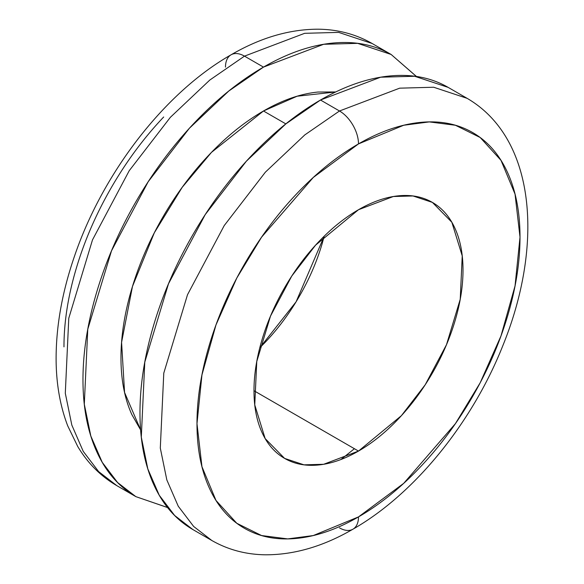 <?xml version="1.0" encoding="UTF-8"?>
<svg xmlns="http://www.w3.org/2000/svg" width="584" height="584" viewBox="0 0 584 584"><rect width="100%" height="100%" fill="white"/><g stroke="black" fill="none" stroke-linecap="round" stroke-linejoin="round"><path stroke-width="0.88" d="M167.506 507.496L135.846 496.634L117.625 482.559L102.244 462.346L90.819 436.022L84.3 404.201L87.775 329.23L111.5 250.843L148.219 181.69L189.377 128.268L228.811 91.009L263.486 67.109L244.484 56.137L209.809 80.044L170.375 117.304L129.217 170.718L92.498 239.878L68.773 318.265L65.299 393.229L71.817 425.057L83.242 451.374L98.623 471.587L116.844 485.662L98.623 471.587L83.242 451.374L71.817 425.057L65.299 393.229L68.773 318.265L92.498 239.878L129.217 170.718L170.375 117.304L209.809 80.044L244.484 56.137A26.871 15.512 -120 0 0 231.052 54.808A26.871 15.512 60 0 1 244.484 56.137L304.658 33.317L338.654 32.383L372.132 43.493L338.654 32.383L304.658 33.317L244.484 56.137L263.486 67.109C287.423 53.29 310.454 45.282 332.566 43.092C354.685 40.902 374.205 44.691 391.134 54.465L416.436 76.46M335.654 91.987L297.117 96.221L263.486 110.989L285.817 123.881L263.486 110.989L211.466 152.38L182.201 187.318L154.329 232.782L132.48 286.423L121.582 342.355L124.567 392.455L140.598 429.831M339.494 527.87A26.871 15.512 60 0 0 352.933 529.199A26.871 15.512 -120 0 0 358.496 516.898A26.871 15.512 60 0 1 352.933 529.199C323.419 546.354 294.219 554.888 265.318 554.8C245.908 554.523 228.081 549.756 211.853 540.514L193.632 526.439L178.251 506.226L166.827 479.909L160.301 448.081L163.783 373.118L187.501 294.73L224.227 225.57L265.384 172.156L304.819 134.897L339.494 110.989L320.492 100.017L285.817 123.925L246.382 161.184L205.225 214.598L168.506 283.758L144.781 362.146L141.299 437.109L147.825 468.937L159.25 495.254L174.631 515.468L192.851 529.542C175.923 519.775 162.878 504.759 153.716 484.516C144.562 464.265 139.977 440.321 139.977 412.676C139.977 385.038 144.562 355.802 153.716 324.981C162.878 294.154 175.923 264.085 192.851 234.761C209.773 205.444 229.3 179.113 251.412 155.767C273.531 132.422 296.555 113.836 320.492 100.017L339.494 110.989L304.819 134.897L265.384 172.156L224.227 225.57L187.501 294.73L163.783 373.118L160.301 448.081L166.827 479.909L178.251 506.226L193.632 526.439L211.853 540.514L192.851 529.542M358.496 516.898L313.272 535.55L287.722 538.901L261.588 535.55L236.805 523.286L215.985 500.444L201.954 466.689L196.983 423.648L201.954 374.87L215.985 324.916L236.805 278.028L261.588 237.148L313.272 177.47L358.496 143.905A26.871 15.512 -120 0 0 339.494 110.989A26.871 15.512 60 0 1 358.496 143.905C379.914 131.539 400.514 124.37 420.305 122.414C440.088 120.45 457.557 123.844 472.704 132.59C487.844 141.335 499.517 154.76 507.715 172.879C515.913 190.997 520.008 212.423 520.008 237.155C520.008 261.88 515.913 288.043 507.715 315.623C499.517 343.202 487.844 370.11 472.704 396.339C457.557 422.568 440.088 446.132 420.305 467.017C400.514 487.91 379.914 504.532 358.496 516.898C337.077 529.265 316.477 536.426 296.687 538.39C276.896 540.346 259.435 536.959 244.287 528.213C229.147 519.468 217.474 506.036 209.276 487.925C201.078 469.806 196.983 448.381 196.983 423.648C196.983 398.916 201.078 372.76 209.276 345.18C217.474 317.601 229.147 290.693 244.287 264.464C259.435 238.228 276.896 214.671 296.687 193.786C316.477 172.893 337.077 156.264 358.496 143.905L403.719 125.253L429.269 121.903L455.403 125.253L480.187 137.517L501.006 160.359L515.037 194.114L520.008 237.155L515.037 285.926L501.006 335.888L480.187 382.776L455.403 423.648L403.719 483.333L358.496 516.898M358.496 451.074L253.989 390.74L358.496 451.074L323.66 464.287L303.979 464.835L284.598 458.396L265.143 438.548L254.755 404.88L256.77 361.481L270.502 316.097L291.759 276.057L315.594 245.134L358.496 209.722L393.331 196.516L413.012 195.968L432.394 202.407L451.848 222.256L462.236 255.916L460.221 299.322L446.49 344.706L425.232 384.739L401.398 415.669L358.496 451.074C372.351 443.074 385.688 432.321 398.492 418.801C411.289 405.281 422.597 390.039 432.394 373.067C442.19 356.094 449.746 338.683 455.046 320.835C460.353 302.994 463.002 286.065 463.002 270.063C463.002 254.062 460.353 240.199 455.046 228.475C449.746 216.752 442.19 208.065 432.394 202.407C422.597 196.75 411.289 194.552 398.492 195.822C385.688 197.085 372.351 201.721 358.496 209.722C344.64 217.722 331.303 228.483 318.499 242.002C305.695 255.515 294.394 270.764 284.598 287.737C274.801 304.709 267.246 322.12 261.946 339.961C256.639 357.809 253.989 374.738 253.989 390.74C253.989 406.741 256.639 420.604 261.946 432.328C267.246 444.052 274.801 452.739 284.598 458.396C294.394 464.054 305.695 466.251 318.499 464.981C331.303 463.711 344.64 459.075 358.496 451.074M324.215 236.191L322.039 244.046C316.732 261.887 309.184 279.298 299.38 296.271C289.584 313.25 278.283 328.493 265.479 342.005L259.771 347.816L296.088 301.811L324.208 236.199M225.482 67.109A26.871 15.512 60 0 1 231.052 54.808C260.303 37.799 289.27 29.266 317.952 29.2C337.632 29.368 355.692 34.135 372.132 43.493L391.127 54.465L416.37 76.453M163.681 116.99C143.89 137.875 126.421 161.44 111.281 187.668C96.134 213.905 84.461 240.805 76.27 268.385C68.073 295.971 63.97 322.127 63.97 346.859M352.933 529.199C414.494 494.101 472.274 422.728 502.802 345.75C543.879 244.864 536.046 138.488 467.134 98.346L433.664 87.235L399.668 88.169L339.494 110.989L399.668 88.169L433.664 87.235L467.134 98.346L448.132 87.374L414.662 76.263L380.666 77.198L320.492 100.017C344.429 86.198 367.46 78.19 389.572 76C411.691 73.81 431.211 77.606 448.132 87.374M354.4 448.716L340.917 459.528M167.55 507.547L135.846 496.634C118.917 486.859 105.872 471.85 96.718 451.6C87.556 431.35 82.972 407.406 82.972 379.768C82.972 352.13 87.556 322.894 96.718 292.066C105.872 261.245 118.917 231.169 135.846 201.852C152.774 172.535 172.295 146.204 194.406 122.859C216.525 99.514 239.549 80.928 263.486 67.109L323.66 44.289L357.656 43.347L391.127 54.465M335.705 91.958L318.024 92.031C300.563 93.761 282.386 100.083 263.486 110.989C244.587 121.903 226.409 136.568 208.948 155.001C191.494 173.433 176.083 194.224 162.717 217.365C149.358 240.513 139.058 264.253 131.823 288.591C124.596 312.929 120.976 336.004 120.976 357.824C120.976 379.651 124.596 398.551 131.823 414.538L140.605 429.89M135.846 496.634L116.844 485.662C100.718 476.23 87.68 463.163 77.723 446.475L67.693 425.794C60.313 406.442 56.458 385.038 56.13 361.584C55.75 327.96 61.875 292.81 74.511 256.142C102.879 172.733 164.659 92.549 231.052 54.808"/></g></svg>
